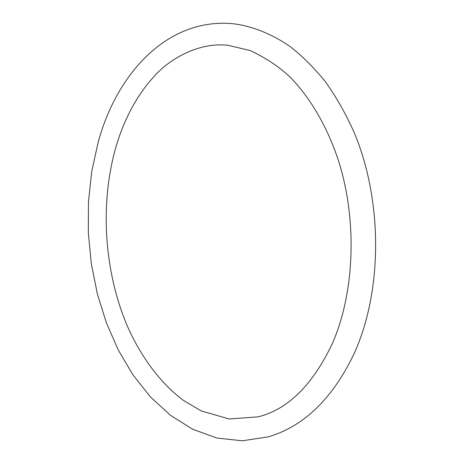 <?xml version="1.0" encoding="UTF-8"?>
<svg xmlns="http://www.w3.org/2000/svg" width="464" height="464" viewBox="0 0 464 464"><rect width="100%" height="100%" fill="white"/><g stroke="black" fill="none" stroke-linecap="round" stroke-linejoin="round"><path stroke-width="0.7" d="M234.43 23.873C167.927 16.658 116.673 73.451 98.095 142.471L91.692 171.744L88.444 202.072L88.328 232.887L91.309 263.645L97.336 293.787L106.355 322.776L118.291 350.036L133.035 374.964L150.464 396.935L170.41 415.268L192.624 429.229L216.74 438.01L242.191 440.8L268.093 436.908C303.804 426.497 332.45 398.791 354.038 353.794C382.464 291.612 383.003 201.747 354.403 133.029C345.883 113.918 336.035 96.57 324.858 80.991C312.695 66.317 300.771 54.595 289.084 45.832C271.254 33.814 253.037 26.494 234.43 23.873M227.952 45.275L250.247 50.57C266.092 58.029 279.427 66.938 290.249 77.302C309.917 97.37 326.946 125.993 338.233 159.923C357.64 220.011 354.653 293.155 332.195 343.87C312.55 385.079 287.9 409.399 258.233 416.834L229.094 418.963L201.08 410.86L183.187 400.241C160.202 382.933 140.928 356.787 127.287 325.954C104.133 271.353 99.714 204.143 115.745 147.61C124.178 118.685 137.211 94.679 154.848 75.591C170.381 58.348 199.392 42.027 227.952 45.275"/></g></svg>

